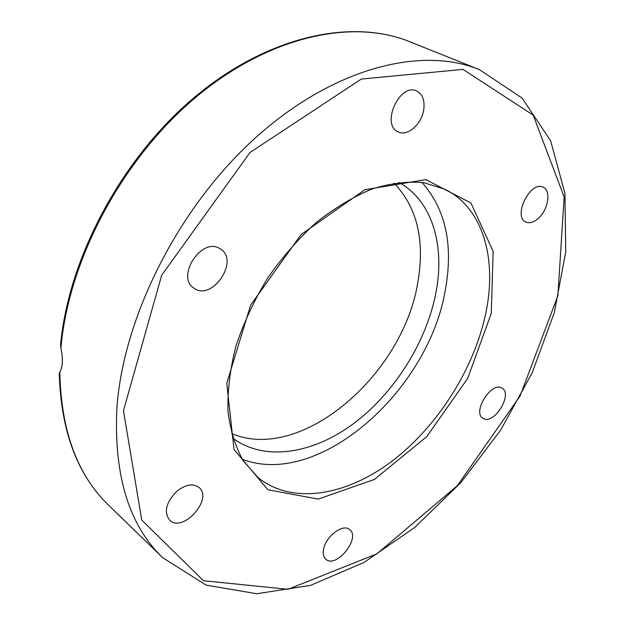 <?xml version="1.0" encoding="UTF-8"?>
<svg xmlns="http://www.w3.org/2000/svg" width="625" height="625" viewBox="0 0 625 625"><rect width="100%" height="100%" fill="white"/><g stroke="black" fill="none" stroke-linecap="round" stroke-linejoin="round"><path stroke-width="0.94" d="M242.266 459.258C319.297 488.805 429.117 390.023 445.43 289.359C453.453 244.719 445.617 209.055 421.922 182.383M423.719 109.766C421.672 124.227 407.383 136.773 398.25 131.922C380.547 124.992 399.641 82.32 416.703 91C422.617 94.156 424.953 100.414 423.719 109.766M537.805 218.844C533.398 222.492 529.43 223.547 525.891 222.016C512.477 216.609 530.445 180.234 543.164 187.227C551.609 190.5 548.086 210.562 537.805 218.844M483.68 418.687L482.938 418.281C471.82 412.203 491.883 380.672 502.117 388.156C512.992 393.961 494.539 424.484 483.68 418.687M323.438 550.031C324.938 537.039 342.922 523.125 349.625 529.562C361.164 537.75 336.25 568.992 325.883 559.227C323.664 557.258 322.852 554.195 323.438 550.031M176.961 491.148C185.703 484.43 193.047 483.195 198.977 487.437C213.578 498.906 182.672 533.484 169.57 520.133C163.625 511.852 166.086 502.187 176.961 491.148M219.156 248.203L220.469 248.945C240.016 260.477 211.914 301.953 193.898 288.109C175.883 277.094 200.844 237.648 219.156 248.203M232.891 438.219C264.945 461.945 313.523 453.711 354.281 423.094C395.094 392.234 426.898 341.242 436.141 291.594C444.945 244.773 431.992 200.555 398.898 182.398M231.562 433.516C301.602 463.562 404.148 373.773 418.016 281.125C424.93 239.789 416.945 207.117 394.055 183.102M60.586 344.531L60.922 348.211C63.18 358.898 62.813 366.859 59.82 372.094L59.258 373.219M485.93 312.516C474.398 368.445 438.023 425.992 392.211 461C346.492 495.711 292.445 505.281 258.062 477.586L243.305 460.906C235.461 446.977 230.352 430.445 227.992 411.32C227.414 390.977 230.031 369.352 235.836 346.445C243.484 323.305 253.953 300.734 267.25 278.742C281.922 257.641 298.266 238.883 316.281 222.477C334.828 207.844 353.516 196.641 372.328 188.883C390.758 183.25 407.938 181.172 423.852 182.664L445.094 189.344C483.227 208.227 497.102 258.906 485.93 312.516M491.281 313.367L493.141 251.289L470.914 202.992L425.883 179.617L364.922 189.695L301.07 234.602L250.633 305.164L226.766 383.344L234.023 449.477L267.844 489.758L318.297 499.094L374.445 479.414L426.766 436.617L467.688 378.383L491.281 313.367M123.453 410.68L161.703 275.164L250 152.516L361.281 79.07L463 69.398L533.156 115.102L564.148 196.969L557.875 295.75L520.047 396.047L457.312 485.703L376.891 553.859L287.914 589.312L203.445 580.703L141.75 520.062L123.453 410.68M60.922 348.211C68.352 260.375 122.023 159.164 195.555 97.508C269.203 35.758 352.648 18.453 409.57 41.656C352.125 18.305 268.852 35.477 195.578 96.359C122.406 157.195 68.688 257.125 60.555 344.836M116.805 409.594C113.945 476.172 129.227 525.531 162.664 557.656L206.102 585.102L256.789 593.75L310.547 585.375L364.125 562.383L414.961 527.258L461.031 482.422L500.617 430.164L532.203 372.727L554.383 312.398L565.742 251.664L564.922 193.367L550.664 140.859L522.117 98.094L479.352 69.602C421.805 46 334.18 67.305 256.359 137.008C178.633 206.562 122.609 317.906 116.805 409.594M162.664 557.656L108.711 505.305C77.305 475.102 61.008 430.695 59.82 372.094M479.352 69.602L409.57 41.656M59.258 373.156C60.844 430.977 77.328 475.031 108.711 505.305"/></g></svg>
